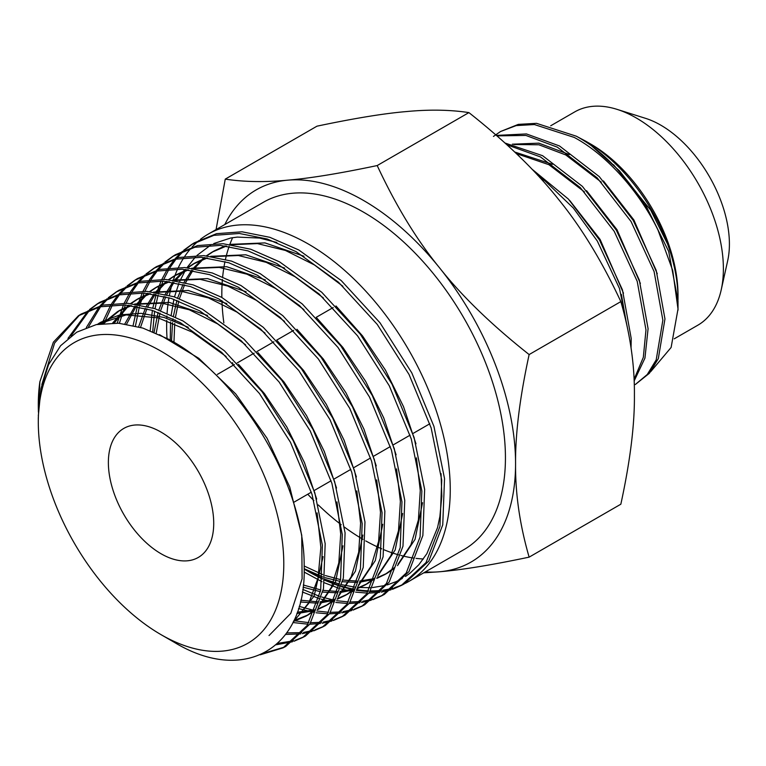 <?xml version="1.0" encoding="UTF-8"?>
<svg xmlns="http://www.w3.org/2000/svg" width="766" height="766" viewBox="0 0 766 766"><rect width="100%" height="100%" fill="white"/><g stroke="black" fill="none" stroke-linecap="round" stroke-linejoin="round"><path stroke-width="1.15" d="M623.486 293.196L600.113 239.432L569.693 200.453M626.272 322.457L621.379 294.422M640.376 283.449L616.994 229.685L586.574 190.705M552.554 164.336L514.714 152.022M584.458 191.921L548.906 164.7L516.37 153.602M657.257 273.711L633.875 219.938L603.455 180.958M569.435 154.588L538.871 143.156L512.339 144.2M601.339 182.174L565.787 154.952L538.871 144.774L513.833 144.515M260.229 654.796L283.018 647.873L307.118 625.535L320.667 590.289L322.39 545.239L312.049 494.424L290.477 442.317L259.463 393.533L221.68 352.427L180.345 322.649L152.099 310.307L124.992 304.954L100.078 306.802L78.362 315.793L53.371 342.191L39.88 381.736L38.386 412.051M41.852 384.58L54.635 342.976L79.674 314.979M81.033 314.108L102.759 305.117L127.683 303.279L154.799 308.641L183.055 320.983L224.4 350.771L262.211 391.895L293.234 440.699L314.836 492.854L325.177 543.707L323.463 588.776L309.914 624.051L285.785 646.418M38.415 411.313A194.717 112.42 60 0 1 38.3 404.812A194.717 112.42 60 0 1 39.88 381.736M293.943 641.266L302.723 637.484L326.938 615.041L340.544 579.632L342.278 534.4L331.908 483.365L310.24 431.009L279.102 382.014L241.146 340.726L199.639 310.814L171.287 298.434L144.085 293.043L119.075 294.881L97.263 303.891L89.431 309.608M88.224 310.642L67.983 338.4M70.951 336.035L89.679 310.048M90.867 308.976L98.536 303.116M99.915 302.225L121.737 293.206L146.766 291.367L173.978 296.758L202.348 309.158L243.885 339.079L281.859 380.396L313.016 429.429L334.694 481.804L345.073 532.877L343.34 578.148L329.725 613.566L305.49 636.019M313.658 630.868L322.448 627.076L346.768 604.527L360.432 568.966L362.174 523.523L351.747 472.268L330.002 419.711L298.73 370.495L260.612 329.026L218.932 298.979L190.466 286.541L163.139 281.132L138.043 282.97L116.145 292.018L108.284 297.735M107.077 298.769L100.087 305.797M99.006 307.051L86.319 327.551M88.588 326.728L100.595 306.678M101.658 305.385L108.542 298.175M109.73 297.103L117.399 291.243M118.787 290.352L140.695 281.304L165.82 279.456L193.166 284.875L221.642 297.323L263.332 327.36L301.459 368.839L332.741 418.064L354.524 470.659L364.961 521.981L363.228 567.453L349.555 603.043L325.224 625.611M333.363 620.479L342.153 616.678L366.579 594.033L380.309 558.309L382.062 512.674L371.596 461.17L349.746 408.383L318.35 358.967L280.078 317.315L238.226 287.154L209.654 274.659L182.222 269.22L157.001 271.059L134.998 280.145L127.146 285.862M125.94 286.896L118.941 293.914M117.859 295.178L111.673 303.595M110.735 305.088L101.897 323.635M104.042 323.386L112.458 304.954M113.378 303.422L119.448 294.795M120.511 293.502L127.395 286.302M128.583 285.23L136.252 279.379M137.621 278.498L159.625 269.402L184.865 267.545L212.326 272.983L240.926 285.488L282.817 315.678L321.107 357.339L352.523 406.794L374.382 459.629L384.858 511.161L383.105 556.815L369.365 592.558L344.93 615.213M353.078 610.081L361.868 606.279L386.399 583.548L400.197 547.661L401.959 501.816L391.445 450.082L369.499 397.056L337.969 347.419L299.535 305.605L257.52 275.32L228.814 262.767L201.257 257.299L175.931 259.157L153.842 268.291L146 273.989M144.793 275.023L137.794 282.032M136.712 283.296L130.517 291.702M129.578 293.196L124.255 303.106M123.46 304.858L117.208 323.128M119.391 323.281L125.327 304.973M126.103 303.183L131.302 293.052M132.221 291.52L138.301 282.913M139.364 281.62L146.258 274.429M147.445 273.357L155.115 267.506M156.484 266.625L178.593 257.491L203.928 255.624L231.504 261.101L260.22 273.654L302.292 303.978L340.746 345.839L372.286 395.486L394.241 448.56L404.754 500.313L402.983 546.168L389.176 582.083L364.616 604.834M372.793 599.682L381.583 595.881L406.219 573.035L420.074 536.985L421.846 490.958L411.294 439.004L389.252 385.748L357.588 335.891L319.02 293.914L276.813 263.485L247.983 250.875L220.302 245.388L194.87 247.255L172.695 256.428L164.862 262.125M163.656 263.15L156.647 270.159M155.565 271.413L149.36 279.801M148.422 281.294L143.079 291.185M142.285 292.938L137.918 304.495M137.286 306.534L133.121 325.426M135.438 325.981L139.326 306.936M139.929 304.858L144.152 293.043M144.927 291.262L150.136 281.151M151.065 279.619L157.154 271.03M158.208 269.737L165.111 262.546M166.299 261.484L173.978 255.633M175.366 254.743L197.571 245.58L223.021 243.712L250.693 249.209L279.513 261.828L321.758 292.277L360.355 334.282L392.039 384.168L414.08 437.443L424.642 489.426L422.87 535.491L409.006 571.56L384.331 594.426M392.498 589.293L401.279 585.483L426.04 562.541L439.952 526.338L441.743 480.129L431.153 427.955L409.025 374.459L377.236 324.401L338.486 282.214L296.097 251.65L267.162 238.992L239.365 233.477L213.829 235.354L191.548 244.555L183.716 250.252M182.509 251.286L175.5 258.276M174.418 259.53L168.204 267.909M167.256 269.393L161.913 279.264M161.109 281.007L156.724 292.545M156.092 294.575L152.807 308.028M152.377 310.402L150.184 330.663M152.702 331.668L154.617 311.14M155.019 308.717L158.122 294.967M158.734 292.89L162.976 281.112M163.761 279.331L168.98 269.249M169.908 267.727L175.998 259.147M177.061 257.855L183.964 250.674M185.161 249.611L192.831 243.77M194.21 242.879L216.491 233.678L242.046 231.801L269.843 237.316L298.807 249.994L341.224 280.576L380.003 322.792L411.802 372.879L433.939 426.403L444.529 478.578L442.748 524.844L428.826 561.057L404.055 584.018M284.454 647.098L263.456 653.283M276.114 644.771L292.43 641.764M304.169 636.699L295.197 640.309M293.656 640.769L277.646 643.383M285.67 634.43L300.741 633.903M302.407 633.664L312.145 631.366M323.874 626.301L314.912 629.911M313.371 630.38L303.518 632.448M301.833 632.659L286.81 632.869M292.966 622.528L307.989 624.185M309.809 624.213L320.466 623.524M322.132 623.275L331.85 620.977M343.58 615.902L334.618 619.512M333.086 619.981L323.233 622.069M321.548 622.279L310.757 622.729M308.918 622.662L293.857 620.699M298.548 608.549L314.07 612.446M316.061 612.781L327.724 613.825M329.543 613.844L340.181 613.145M341.847 612.896L351.565 610.579M363.295 605.504L354.332 609.123M352.791 609.592L342.948 611.68M341.272 611.9L330.491 612.369M328.652 612.312L316.837 611M314.816 610.626L299.2 606.394M302.388 591.984L318.828 598.438M321.021 599.108L333.813 602.124M335.805 602.449L347.448 603.464M349.267 603.484L359.905 602.756M361.562 602.507L371.271 600.19M383 595.105L374.038 598.725M372.506 599.194L362.672 601.3M360.987 601.521L350.225 602.009M348.377 601.952L336.59 600.678M334.57 600.305L321.605 596.992M319.374 596.264L302.771 589.408M304.131 572.049L322.007 581.7M324.458 582.802L338.61 588.164M340.793 588.824L353.566 591.802M355.558 592.118L367.182 593.104M368.992 593.123L379.62 592.377M381.276 592.128L390.986 589.791M322.314 579.086L309.014 571.896A200.548 115.781 60 0 1 308.449 571.57A200.548 115.781 60 0 1 304.169 569.033M402.705 584.707L393.753 588.336M392.221 588.805L382.387 590.921M380.712 591.141L369.949 591.649M368.111 591.591L356.343 590.347M354.323 589.992L341.387 586.718M339.166 586L324.794 580.264M163.282 635.952L161.042 634.66A173.595 100.222 60 0 1 161.042 634.66A173.595 100.222 60 0 1 38.3 422.056A173.595 100.222 60 0 1 161.052 351.192A173.595 100.222 60 0 1 283.793 563.795A173.595 100.222 60 0 1 161.052 634.669L163.282 635.962A176.381 101.562 59.9 0 0 170.531 639.897M38.31 415.986L41.019 388.419L48.545 364.683L60.6 345.715L76.724 332.185L96.286 324.602L118.606 323.214L142.849 328.078L168.089 338.984C240.4 376.183 305.318 486.554 304.159 566.668C306.649 648.907 244.21 684.766 174.322 642.329L163.694 636.192M167.017 338.122A200.548 115.781 60 0 1 166.72 320.475M166.796 318.302A200.548 115.781 60 0 1 166.911 315.965M167.084 313.208A200.548 115.781 60 0 1 168.97 297.706M169.401 295.379A200.548 115.781 60 0 1 172.656 282.223M173.288 280.241A200.548 115.781 60 0 1 177.664 269.01M178.468 267.315A200.548 115.781 60 0 1 183.821 257.759M184.769 256.323A200.548 115.781 60 0 1 190.993 248.261M192.075 247.064A200.548 115.781 60 0 1 199.122 240.419M200.338 239.442A200.548 115.781 60 0 1 208.17 234.147A200.548 115.781 60 0 1 308.449 244.086A200.548 115.781 60 0 1 439.454 420.802A200.548 115.781 60 0 1 408.718 581.509A200.548 115.781 60 0 1 405.271 583.366M362.95 539.321A200.548 115.781 60 0 1 344.489 527.161M341.186 524.691A200.548 115.781 60 0 1 318.283 504.938M313.878 500.591A200.548 115.781 60 0 1 307.769 494.223M233.285 365.21A200.548 115.781 60 0 1 232.529 362.701M223.854 322.869A200.548 115.781 60 0 1 221.939 300.674M221.853 297.438A200.548 115.781 60 0 1 222.418 279.427M222.667 276.737A200.548 115.781 60 0 1 224.974 261.599M225.463 259.32A200.548 115.781 60 0 1 229.149 246.374M229.848 244.421A200.548 115.781 60 0 1 232.615 237.671M208.17 234.147L263.36 202.291A200.548 115.781 60 0 1 363.63 212.22A200.548 115.781 60 0 1 494.645 388.946A200.548 115.781 60 0 1 463.899 549.643L408.718 581.509M224.783 224.562A214.873 124.054 60 0 1 287.662 180.173A214.873 124.054 60 0 1 439.598 267.889A214.873 124.054 60 0 1 515.566 463.689A214.873 124.054 60 0 1 439.598 571.762A214.873 124.054 60 0 1 425.331 571.915M216.069 229.589L225.261 179.12C244.067 181.982 264.864 182.337 287.662 180.173C309.933 178.315 339.778 173.442 377.198 165.552C396.003 205.901 416.8 240.007 439.598 267.889C461.869 296.078 491.715 324.966 529.134 354.562C519.827 397.42 515.298 433.795 515.566 463.689C515.298 493.878 519.827 525.036 529.134 557.141C491.715 565.03 461.869 569.904 439.598 571.762L423.722 572.844M529.134 354.562L620.843 301.613C602.038 261.273 581.241 227.157 558.443 199.275C536.171 171.096 506.326 142.198 468.907 112.602C450.102 109.739 429.305 109.394 406.507 111.558C384.235 113.416 354.39 118.29 316.971 126.179L225.261 179.12M161.052 432.11A74.484 43.001 60 0 1 209.712 497.747A74.484 43.001 60 0 1 198.289 557.437A74.484 43.001 60 0 1 161.052 553.751A74.484 43.001 60 0 1 112.382 488.105A74.484 43.001 60 0 1 123.805 428.414A74.484 43.001 60 0 1 161.052 432.11M550.706 125.777L574.749 111.893A123.135 71.094 60 0 1 617.023 109.356L645.537 118.337A97.1 56.062 60 0 1 660.752 125.145A97.1 56.062 60 0 1 727.7 260.651L721.218 289.835A123.135 71.094 60 0 1 697.883 325.177L674.233 338.821M617.023 109.356A123.135 71.094 60 0 1 636.316 117.993A123.135 71.094 60 0 1 721.218 289.835M577.516 136.855L585.846 141.25C619.56 160.372 652.086 201.209 667.512 243.904A127.74 73.747 60 0 1 678.015 298.759A127.74 73.747 60 0 1 678.006 299.918M590.94 144.19L585.846 141.25L590.94 144.19A123.135 71.094 60 0 1 678.015 294.996L678.015 298.759M493.467 136.425L500.495 131.541L516.198 125.595L534.409 124.552L574.232 137.42C606.117 154.435 639.323 191.347 658.004 230.078L672.72 270.522L678.006 309.024L671.121 347.458L650.688 371.682M678.015 310.163L678.015 300.933L668.67 251.382L644.675 203.105L619.426 170.799L591.457 145.731A143.338 83.944 -121.8 0 0 576.338 136.204L536.526 123.336L518.304 124.379L500.495 131.541M506.977 144.822L540.461 156.915L580.283 187.584L614.198 231.303L637.207 281.314L645.977 329.916L643.325 357.339L634.057 379.4M634.124 381.028L644.943 358.105L648.084 328.7L639.323 280.097L616.304 230.087L582.39 186.368L542.577 155.69L505.024 143.041M496.981 135.879L525.916 135.438L557.351 147.168L597.164 177.836L631.079 221.556L654.097 271.566L662.858 320.169L656.203 359.867L647.28 374.497L635.301 384.522L649.386 373.272L658.31 358.651L664.965 318.953L656.203 270.35L633.195 220.34L599.271 176.62L559.458 145.942L526.453 133.935L496.445 135.41M537.617 175.175A143.242 82.699 60 0 1 544.971 180.872L573.361 208.074L597.317 241.051L619.493 288.514L628.924 335.211M631.06 348.032L631.203 338.448L622.442 289.845L599.424 239.835L568.41 199.093L531.776 168.98M170.244 339.759L170.579 321.854M171.201 315.017L173.911 299.295M174.485 296.921L178.861 283.41M179.713 281.352L185.784 269.527L175.357 280.557M186.942 267.707L195.34 257.079M196.996 255.404L210.554 245.216M213.791 243.531L230.767 237.987L237.326 237.087L259.597 238.063L276.842 242.477M441.063 473.647L441.81 496.186L439.895 516.466L437.558 527.592L426.882 553.674L418.83 564.753L410.183 573.045L405.501 576.472M402.313 578.464L396.3 581.576L387.213 584.927M385.068 585.511L372.362 587.579M370.313 587.713L357.55 587.426M355.414 587.206L341.895 584.745M339.597 584.152L324.918 579.268M322.4 578.234L309.014 571.896A200.548 115.781 60 0 0 322.342 578.809M403.835 584.065A200.548 115.781 60 0 1 394.662 587.608M393.092 588.068A200.548 115.781 60 0 1 383.067 590.155M381.363 590.366A200.548 115.781 60 0 1 370.428 590.892M368.561 590.835A200.548 115.781 60 0 1 356.64 589.648M354.601 589.303A200.548 115.781 60 0 1 341.531 586.153M339.29 585.463A200.548 115.781 60 0 1 324.832 579.939M423.406 558.969A200.548 115.781 60 0 1 416.024 558.376M413.966 558.108A200.548 115.781 60 0 1 400.838 555.455M398.598 554.843A200.548 115.781 60 0 1 384.235 549.873M381.765 548.839A200.548 115.781 60 0 1 365.746 540.92M529.134 557.141L620.843 504.2C630.15 461.343 634.679 424.967 634.411 395.074C634.679 364.875 630.15 333.727 620.843 301.613M377.198 165.552L468.907 112.602M591.457 145.731A143.242 82.699 60 0 1 658.004 230.078M539.858 177.607L544.971 180.872M667.512 243.904L650.755 210.19L613.528 164.719M159.481 334.637L198.806 358.325L235.794 394.002L267.047 438.267L289.711 486.898L301.747 535.281L302.091 578.809L290.802 613.327L269.029 635.541M97.445 324.363L101.093 322.093L119.879 314.874L141.164 313.332L164.221 317.517L188.264 327.264M238.465 364.3L264.433 393.59L286.819 426.978L304.523 462.75L316.674 499.049M323.08 556.623L314.137 596.053L293.033 622.394M103.822 323.405L119.975 310.211L130.23 305.442M134.692 304.006L169.238 302.398L207.538 315.429M257.95 352.619L284.042 382.043L306.534 415.584L324.324 451.528L336.533 488.009M342.976 545.852L335.546 581.844L318.206 607.62M314.912 610.387L308.459 614.744L293.885 620.632M114.23 323.003L129.014 305.308M131.12 303.575L138.828 298.347L149.217 293.522M153.688 292.085L188.379 290.496L226.841 303.595M277.464 340.966L303.662 370.514L326.259 404.209L344.125 440.297L356.391 476.931M362.873 535.061L355.424 571.216L338.026 597.126M334.732 599.912L328.183 604.336L317.641 609.056M315.132 609.822L297.332 612.216M126.581 324.162L136.195 306.333M137.583 304.437L147.943 293.378M150.05 291.645L157.71 286.465L168.194 281.601M172.695 280.165L207.519 278.594L246.116 291.75M296.959 329.284L323.281 358.976L345.973 392.824L363.927 429.084L376.25 465.891M382.761 524.279L375.302 560.588L357.856 586.632M354.553 589.427L347.888 593.937L337.442 598.629M334.934 599.405L320.226 601.77M317.871 601.837L300.789 600.228M140.542 327.369L146.881 308.755M147.876 306.639L155.077 294.393M156.465 292.497L166.864 281.448M168.98 279.724L176.563 274.592L187.182 269.68M191.691 268.244L226.659 266.692L265.409 279.925M316.463 317.622L342.89 347.429L365.688 381.43L383.718 417.853L396.099 454.822M402.657 513.498L395.179 549.969L377.676 576.137M374.373 578.952L367.623 583.529L357.234 588.211M354.725 588.997L340.027 591.39M337.672 591.476L323.147 590.375M320.734 589.944L303.307 584.994M156.216 333.153L159.931 313.074M160.621 310.651L165.734 296.787M166.729 294.661L173.968 282.443M187.909 267.794L195.445 262.719L206.169 257.759M210.698 256.313L245.8 254.8L284.684 268.081M335.977 305.96L362.519 335.91L385.413 370.064L403.519 406.65L415.967 443.792M422.554 502.707L415.057 539.341L397.506 565.653M394.193 568.477L387.328 573.131L377.035 577.784M374.517 578.579L359.819 581.021M357.463 581.107L342.957 580.053M340.544 579.632L325.301 575.534M322.716 574.605L304.15 565.997M173.978 341.78L174.715 323.501M174.954 321.222L175.117 319.872M175.481 317.047L178.746 301.048M179.436 298.635L184.587 284.808M185.592 282.692L192.85 270.503M194.248 268.617L204.714 257.596M206.839 255.873L214.308 250.846L225.156 245.838M229.704 244.392L264.94 242.899L303.987 256.246M97.091 324.439L126.141 314.912L158.035 317.852L192.151 332.061L226.133 356.506M317.076 512.866L320.868 547.518L318.005 578.263L308.66 603.445L293.359 621.724M102.548 323.549L117.562 311.599L131.541 305.615M136.693 304.293L161.865 303.145L189.279 309.79L217.64 323.913L245.608 344.815M336.944 501.854L340.707 533.959L338.811 562.886L331.381 587.302L318.761 606.117M315.266 609.477L306.055 616.132L293.483 621.475M112.688 322.974L128.372 305.241M130.613 303.518L136.415 299.736L150.538 293.694M155.709 292.373L180.987 291.233L208.505 297.926L236.962 312.107L265.046 333.086M356.812 490.872L360.595 523.121L358.708 552.171L351.249 576.702L338.591 595.613M335.096 598.993L325.77 605.724L317.383 609.688M314.836 610.579L296.835 613.576M124.848 323.894L134.95 306.122M136.396 304.255L147.292 293.311M149.542 291.597L155.297 287.853L169.535 281.773M174.725 280.461L200.118 279.331L227.751 286.063L256.332 300.32L284.521 321.394M376.68 479.861L380.491 512.253L378.595 541.438L371.127 566.093L358.421 585.109M354.917 588.499L345.485 595.326L337.184 599.261M334.637 600.151L319.824 603.043M317.459 603.177L300.377 601.99M138.627 326.814L145.32 308.344M146.344 306.247L153.842 294.182M155.287 292.315L166.222 281.39M168.482 279.676L174.15 275.99L188.532 269.843M193.741 268.54L219.229 267.42L246.968 274.19L275.664 288.504L303.958 309.665M396.558 468.878L400.379 501.404L398.492 530.714L390.995 555.484L378.26 574.596M374.746 578.004L365.21 584.918L356.985 588.824M354.428 589.734L339.616 592.654M337.26 592.807L322.792 592.08M320.389 591.706L303.058 587.177M154.081 332.233L158.102 312.384M158.821 310L164.173 296.365M165.207 294.278L172.733 282.242M174.188 280.375L185.152 269.46M187.411 267.746L193.032 264.107L207.529 257.922M212.756 256.62L238.36 255.518L266.214 262.336L295.025 276.718L323.434 297.964M416.426 457.867L420.275 490.546L418.389 519.99L410.873 544.885L398.09 564.092M394.567 567.52L384.915 574.519L376.776 578.397M374.229 579.307L359.407 582.275M357.052 582.428L342.594 581.748M340.2 581.394L325.09 577.669M322.534 576.808L304.169 568.707M171.555 340.458L172.541 322.62M172.81 320.399L173.02 318.828M173.432 316.052L176.927 300.368M177.645 297.993L183.026 284.397M184.07 282.319L191.615 270.293M193.08 268.435L204.082 257.539M206.351 255.825L211.895 252.234L226.535 246.001M231.772 244.699L257.481 243.607L285.45 250.463L314.366 264.912L342.89 286.254M78.343 315.803L80.995 314.137M97.205 303.93L99.848 302.264M116.059 292.066L118.711 290.4M134.921 280.193L137.574 278.527M153.784 268.32L156.427 266.654M172.637 256.457L175.29 254.791M191.5 244.584L194.152 242.918M283.085 647.845L285.852 646.38M302.79 637.446L305.557 635.981M322.505 627.048L325.272 625.583M342.21 616.649L344.978 615.194M361.916 606.251L364.683 604.795M381.631 595.852L384.398 594.397M401.336 585.454L404.103 583.998M38.3 422.056L38.3 417.518M293.416 502.515L311.341 492.165M314.117 490.566L331.084 480.77M333.861 479.162L350.838 469.366M353.605 467.767L370.581 457.963M373.358 456.364L390.325 446.568M393.102 444.96L410.078 435.165M412.845 433.566L429.822 423.761M217.352 374.411L234.386 364.568M237.163 362.969L254.149 353.164M256.926 351.565L273.902 341.76M276.679 340.152L293.665 330.347M316.195 317.344L333.181 307.539M38.3 406.066L38.3 404.812M101.093 322.093L98.68 323.491M119.975 310.211L117.562 311.599M308.459 614.744L306.055 616.132M138.828 298.347L136.415 299.736M328.183 604.336L325.77 605.724M157.71 286.465L155.297 287.853M347.888 593.937L345.485 595.326M176.563 274.592L174.15 275.99M367.623 583.529L365.21 584.918M195.445 262.719L193.032 264.107M387.328 573.131L384.915 574.519M214.308 250.846L211.895 252.234"/></g></svg>
